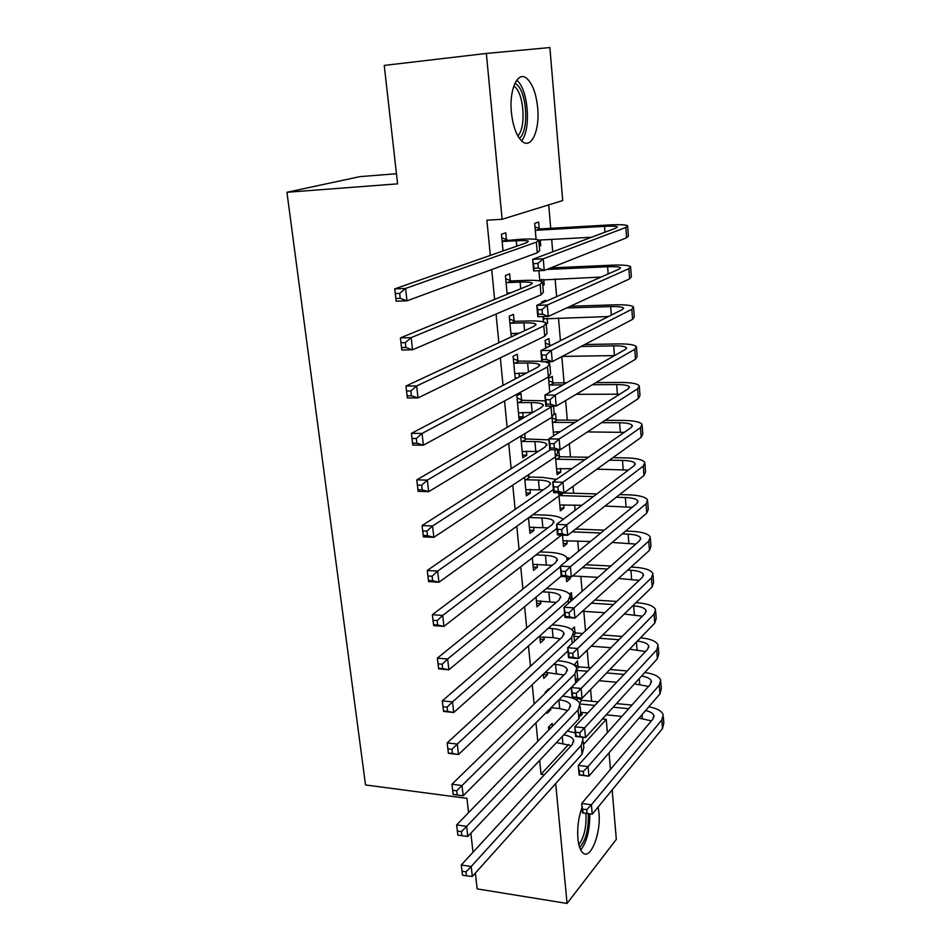 <?xml version="1.0" encoding="UTF-8"?>
<svg xmlns="http://www.w3.org/2000/svg" width="951" height="951" viewBox="0 0 951 951"><rect width="100%" height="100%" fill="white"/><g stroke="black" fill="none" stroke-linecap="round" stroke-linejoin="round"><path stroke-width="1.43" d="M598.131 807.03L598.94 812.641C601.258 833.765 590.036 861.451 582.404 852.393C580.062 849.837 578.553 845.201 577.887 838.509C577.114 827.513 578.505 817.171 582.06 807.482M511.4 112.396C509.011 89.715 517.689 70.707 526.545 78.22C532.429 83.415 536.15 93.293 537.684 107.855C539.93 130.121 531.478 149.271 522.361 141.556C516.678 136.516 513.017 126.792 511.4 112.396M591.605 701.232L590.595 689.487M588.705 667.697L587.183 650.104M585.519 630.87L583.831 611.35M582.107 591.308L580.811 576.389M578.624 551.14L577.744 540.964M576.722 529.077L576.651 528.257M575.105 510.354L574.642 505.052M573.619 493.26L573.025 486.365M570.481 456.955L569.352 443.808M567.307 420.152L565.607 400.561M564.074 382.837L561.815 356.625M560.436 340.731L558.475 317.955M556.62 296.617L555.099 278.952M554.124 267.766L554.029 266.577M552.745 251.801L551.675 239.402M550.724 228.323L548.691 204.881M602.399 719.015L606.251 719.396L607.368 732.698M609.056 752.812L610.447 769.418M612.171 789.912L616.319 839.364L567.069 903.45L555.681 783.553M396.46 173.724L359.87 176.636L286.94 192.268L365.517 784.955L466.929 798.353L468.546 812.665M549.88 47.55L562.719 200.554L502.104 219.277L486.353 53.446L549.88 47.55M577.958 666.366L577.471 660.897L574.095 665.034M579.064 678.943L579.135 679.632M548.953 689.641L548.87 688.75L545.125 692.387L545.22 693.291M546.98 711.764L547.134 713.345L550.843 709.612L550.7 708.031M571.92 598.191L571.42 592.58L569.613 594.149M539.752 635.922L540.406 642.828L544.21 639.405L543.972 636.885M566.808 540.477L567.093 543.663L563.515 546.516L562.493 535.116M532.298 557.797L533.499 570.362L537.386 567.271L537.089 564.145M559.366 456.302L558.843 450.382L557.5 451.261M560.436 468.427L560.769 472.195L557.108 474.715L555.515 456.872L557.643 452.854L557.381 449.847M524.631 477.307L526.39 495.84L530.373 493.094L530.016 489.337M528.637 474.656L528.815 476.582M552.828 382.445L552.281 376.358L548.513 378.427L549.749 392.323M521.552 399.824L520.958 393.5L516.857 395.747L519.08 419.177L523.169 416.811L522.741 412.377M545.66 301.443L545.553 300.278L541.69 301.966L541.797 303.143M547.146 318.276L547.598 323.328L546.338 323.911M542.997 316.576L543.473 321.878M514.087 320.844L513.469 314.329L509.26 316.172L511.246 336.951M515.252 333.171L515.43 335.002M539.193 228.478L538.623 222.047L534.676 223.342L536.102 239.355M540.216 240.021L540.727 245.75L539.3 246.261M506.407 239.521L505.766 232.817L501.45 234.231L503.043 250.957M539.645 760.36L541.012 774.269L568.591 744.49M502.104 219.277L486.888 220.204L490.324 255.415M491.703 269.585L494.627 299.41M496.053 314.068L498.859 342.729M500.333 357.849L503.02 385.369M504.541 400.953L507.121 427.344M508.69 443.38L511.162 468.688M512.767 485.141L515.133 509.415M516.785 526.272L519.056 549.512M520.744 566.772L522.907 589.026M524.631 606.667L526.711 627.945M528.471 645.955L530.456 666.294M532.251 684.661L534.153 704.085M535.984 722.796L537.79 741.328M510.271 280.474L509.653 273.876L505.385 275.505L507.18 294.287M543.71 279.428L544.186 284.801L542.783 285.395M538.896 270.69L539.811 280.925M517.855 360.619L517.249 354.2L513.088 356.245L515.252 378.962M519.032 373.054L519.377 376.798M549.488 344.749L548.941 338.58L545.125 340.458L545.803 348.102M550.284 361.665L548.323 362.7M520.696 436.129L522.765 457.776L526.795 455.22L526.402 451.131M524.762 433.68L525.214 438.482M556.121 419.629L555.586 413.626L554.409 414.327M557.179 431.659L557.345 433.513M551.984 417.251L553.637 435.855M528.494 517.855L529.969 533.356L533.903 530.444L533.582 526.997M563.646 504.696L563.955 508.179L560.329 510.853L558.998 495.923L561.34 492.868M536.055 597.145L536.97 606.845L540.822 603.588L540.548 600.77M568.496 559.438L568.341 557.738L567.2 558.665M570.041 576.972L570.196 578.695L566.653 581.691L566.214 576.758M543.39 674.116L543.794 678.325L547.55 674.746L547.336 672.512M574.963 632.498L574.463 626.959L571.634 629.562M552.412 726.255L552.151 723.426L548.454 727.218L548.727 730.059M577.043 697.879L577.257 700.542M580.776 698.236L580.918 699.793M582.036 712.43L582.202 714.284L580.776 715.794M583.534 744.455L606.251 719.396M475.369 873.077L477.152 888.888L567.069 903.45M286.94 192.268L397.601 183.852L384.24 65.417L486.353 53.446M541.012 774.269L544.447 774.685M473.016 852.227L470.864 833.195M539.265 245.822L540.727 245.75M542.736 284.86L544.186 284.801M546.29 323.364L547.598 323.328M515.145 377.88L517.332 377.868M518.854 416.8L523.169 416.811M522.515 455.149L526.795 455.22M526.117 492.975L530.373 493.094M556.87 472.112L560.769 472.195M529.671 530.266L533.903 530.444M560.08 508.048L563.955 508.179M533.178 567.046L537.386 567.271M563.242 543.496L567.093 543.663M536.637 603.314L540.822 603.588M566.368 578.481L570.196 578.695M540.049 639.096L544.21 639.405M543.413 674.378L547.55 674.746M549.274 709.458L550.843 709.612M581.013 714.165L582.202 714.284M503.317 241.435L516.262 240.734C523.121 240.389 527.163 240.579 528.364 241.292L526.699 242.671L394.736 288.878L405.578 288.45L536.328 242.16L538.753 240.104C536.935 239.034 530.848 238.76 520.506 239.283L502.092 240.972M501.795 237.786L507.62 239.985M399.67 293.395L405.578 288.45L406.992 300.825L396.163 301.217L394.736 288.878L395.901 298.507L400.24 298.352L399.67 293.395L395.331 293.562M400.24 298.352L406.992 300.825L537.279 252.776L539.692 250.612L538.825 240.865M396.163 301.217L395.901 298.507M534.997 226.909L540.37 228.918L536.423 230.249L604.503 226.35C611.897 225.958 616.2 226.124 617.425 226.849L616.2 227.99L532.631 259.35L543.223 258.85L625.853 227.444L627.636 225.767C625.782 224.662 619.291 224.412 608.164 225.007L540.37 228.918M536.423 230.249L535.247 229.809M538.753 240.104L591.534 237.251M537.933 263.415L543.223 258.85L544.245 270.464L533.666 270.928L532.631 259.35L534.105 268.253L538.349 268.063L537.933 263.415L533.689 263.605M538.349 268.063L544.245 270.464L626.614 237.798L628.385 236.038L627.684 226.421M533.666 270.928L534.105 268.253M507.097 293.372L511.032 292.706M507.24 282.613L520.102 282.09C526.913 281.853 530.943 282.185 532.156 283.089L530.527 284.753L400.395 337.89L411.165 337.641L540.097 284.373L542.474 281.912C540.632 280.545 534.569 280.046 524.286 280.426L511.483 280.949L507.24 282.613L506.027 282.15M509.082 292.789L507.133 293.764M505.694 278.702L511.483 280.949M405.316 342.622L411.165 337.641L412.544 349.802L401.798 350.004L400.395 337.89L401.572 347.579L405.875 347.495L405.316 342.622L401.001 342.717M405.875 347.495L412.544 349.802L541.036 294.822L543.39 292.266L542.557 282.851M401.798 350.004L401.572 347.579M510.949 333.777L519.567 333.064M511.091 323.197L523.882 322.853C530.658 322.71 534.664 323.185 535.889 324.279L534.296 326.193L405.958 386.035L416.657 385.963L543.806 325.955L546.124 323.102C544.269 321.45 538.242 320.737 528.019 320.962L515.287 321.319L511.091 323.197L509.891 322.71M512.256 333.242L510.949 333.872M509.534 319.025L515.287 321.319M410.868 390.992L416.657 385.963L418.012 397.91L407.337 397.946L405.958 386.035L407.135 395.794L411.414 395.782L410.868 390.992L406.576 391.004M411.414 395.782L418.012 397.91L544.733 336.25L547.027 333.302L546.219 324.208M407.337 397.946L407.135 395.794M542.058 309.598L537.838 309.729L538.254 314.305L542.462 314.175L542.058 309.598L547.289 305.009L548.299 316.421L537.802 316.731L536.78 305.354L547.289 305.009L628.873 268.657L630.608 266.649C628.742 265.258 622.275 264.77 611.22 265.21L550.653 267.92M541.618 279.511L539.764 280.438M546.789 269.454L607.606 266.755C614.952 266.47 619.244 266.791 620.48 267.718L619.279 269.074L536.78 305.354L537.838 309.729M539.74 280.081L601.103 277.062M542.462 314.175L548.299 316.421L629.61 278.869L631.345 276.789L630.668 267.457M537.802 316.731L538.254 314.305M546.112 355.032L541.927 355.103L542.332 359.597L546.516 359.537L546.112 355.032L551.307 350.408L552.293 361.642L541.868 361.784L540.857 350.586L551.307 350.408L631.833 309.289L633.544 306.947C631.666 305.259 625.235 304.558 614.239 304.843L570.35 306.246M544.459 318.359L543.211 318.965M566.594 307.981L610.673 306.591C617.972 306.412 622.239 306.876 623.476 307.993L622.299 309.574L540.857 350.586L541.927 355.103M543.199 318.882L608.462 316.54M546.516 359.537L552.293 361.642L632.57 319.346L634.269 316.933L633.616 307.91M541.868 361.784L542.332 359.597M515.014 83.094L517.76 85.435C527.555 95.766 528.59 131.868 519.341 138.323M517.796 135.862C525.772 128.647 524.405 96.729 515.632 87.528L513.885 85.887M521.528 140.843C530.765 130.774 528.768 92.865 518.271 81.655L516.785 80.134M580.74 850.004C586.933 841.825 589.941 829.783 589.763 813.866M588.324 813.676C588.752 829.165 585.864 840.434 579.67 847.496M578.862 844.678C584.235 837.272 586.589 826.835 585.923 813.367M514.741 373.6L526.664 372.982M513.326 358.777L519.044 361.095L514.895 363.187L527.603 363.009C534.343 362.961 538.337 363.579 539.562 364.851L538.016 367.027L411.426 433.347L422.042 433.454L547.467 366.908L549.726 363.686L544.994 361.737M514.895 363.187L513.706 362.7M541.82 361.285L519.044 361.095M416.312 438.506L422.042 433.454L423.373 445.199L412.77 445.056L411.426 433.347L412.603 443.166L416.859 443.214L416.312 438.506L412.056 438.459M416.859 443.214L423.373 445.199L548.37 377.06L550.617 373.743L549.844 364.946M412.77 445.056L412.603 443.166M518.485 412.853L532.833 412.401M517.059 397.958L522.741 400.323L518.652 402.606L531.276 402.594C537.981 402.642 541.951 403.39 543.187 404.841L541.678 407.266L416.8 479.851L427.344 480.124L552.65 406.113M518.652 402.606L517.463 402.107M545.387 400.858L522.741 400.323M421.673 485.212L427.344 480.124L428.651 491.667L418.119 491.346L416.8 479.851L417.976 489.717L422.208 489.836L421.673 485.212L417.441 485.093M422.208 489.836L428.651 491.667L551.96 417.263L554.16 413.59L553.494 406.113M418.119 491.346L417.976 489.717M545.363 343.097L550.641 345.213L547.776 347.103M550.106 399.729L545.945 399.741L546.338 404.163L550.498 404.163L550.106 399.729L555.241 395.069L556.216 406.113L545.862 406.113L544.864 395.093L555.241 395.069L634.757 349.314L636.433 346.675C634.543 344.702 628.147 343.775 617.223 343.905L584.746 344.547M551.58 345.189L550.641 345.213M581.073 346.473L613.692 345.855C620.944 345.772 625.199 346.39 626.436 347.697L625.294 349.493L544.864 395.093L545.945 399.741M546.837 347.127L545.684 346.663M562.207 356.411L614.536 355.591M550.498 404.163L556.216 406.113L635.482 359.24L637.146 356.518L636.516 347.769M545.862 406.113L546.338 404.163M548.727 380.769L553.969 382.908L550.213 385.012L562.802 384.929M554.029 443.701L549.904 443.653L550.296 448.004L554.421 448.064L554.029 443.701L559.117 439.005L560.08 449.882L549.797 449.728L548.822 438.886L559.117 439.005L637.645 388.781L639.274 385.821C637.384 383.574 631.012 382.445 620.159 382.433L595.968 382.611M566.523 382.825L553.969 382.908M592.378 384.727L616.664 384.573C623.88 384.584 628.112 385.345 629.36 386.831L628.231 388.828L548.822 438.886L549.904 443.653M550.213 385.012L549.06 384.537M576.187 394.308L619.719 394.201M554.421 448.064L560.08 449.882L638.359 398.552L639.987 395.521L639.369 387.057M549.797 449.728L550.296 448.004M522.17 451.547L538.314 451.356M520.744 436.58L526.39 438.982L522.337 441.454L534.902 441.609C541.559 441.74 545.517 442.619 546.766 444.248L545.28 446.911L422.078 525.558L432.55 525.986L550.439 449.74M522.337 441.454L521.16 440.955M548.905 439.873L526.39 438.982M426.94 531.11L432.55 525.986L433.834 537.339L423.373 536.863L422.078 525.558L423.266 535.472L427.463 535.663L426.94 531.11L422.743 530.931M427.463 535.663L433.834 537.339L555.491 456.884L554.861 449.799M423.373 536.863L423.266 535.472M552.044 417.929L557.25 420.092L553.53 422.375L574.832 422.494M557.892 486.971L553.791 486.864L554.171 491.144L558.273 491.251L557.892 486.971L562.944 482.24L563.884 492.951L553.66 492.654L552.709 481.991L562.944 482.24L640.487 427.677L642.091 424.431C640.189 421.911 633.841 420.58 623.048 420.425L605.145 420.33M578.458 420.199L557.25 420.092M601.614 422.648L619.6 422.743C626.768 422.862 630.977 423.742 632.237 425.406L631.131 427.605L552.709 481.991L553.791 486.864M553.53 422.375L552.388 421.899M553.304 432.099L560.246 431.683M587.468 431.92L624.272 432.372M558.273 491.251L563.884 492.951L641.188 437.317L642.781 433.989L642.187 425.786M553.66 492.654L554.171 491.144M525.808 489.694L543.271 489.848M526.937 475.773L529.98 477.093L525.986 479.756L538.468 480.065C545.089 480.291 549.024 481.301 550.284 483.084L548.834 485.985L427.261 570.493L437.662 571.087L553.387 489.563M525.986 479.756L524.809 479.245M556.442 479.387L542.415 477.39L529.98 477.093M432.111 576.235L437.662 571.087L438.934 582.238L428.544 581.608L427.261 570.493L428.461 580.455L432.622 580.704L432.111 576.235L427.938 575.997M432.622 580.704L438.934 582.238L558.986 495.935L558.701 492.796M428.544 581.608L428.461 580.455M557.238 455.398L560.496 456.777L556.81 459.226L584.806 459.725M561.696 529.552L557.619 529.386L557.999 533.594L562.077 533.773L561.696 529.552L566.701 524.797L567.628 535.33L557.476 534.902L556.525 524.405L566.701 524.797L643.292 466.026L644.849 462.483C642.947 459.713 636.635 458.18 625.901 457.883L612.908 457.669M588.372 457.253L560.496 456.777M609.436 460.165L622.489 460.391C629.621 460.593 633.806 461.615 635.066 463.446L633.996 465.835L556.525 524.405L557.619 529.386M556.81 459.226L555.681 458.751M556.585 468.807L571.92 468.665M596.907 469.176L628.385 470.079M562.077 533.773L567.628 535.33L643.982 475.524L645.539 471.91L644.968 463.981M557.476 534.902L557.999 533.594M529.398 527.306L547.871 527.853M533.154 514.503L529.576 517.51L541.987 517.974C548.572 518.283 552.495 519.424 553.755 521.374L552.341 524.488L432.36 614.679L442.702 615.416L556.894 528.411M563.075 519.448C560.508 516.952 554.778 515.513 545.886 515.121L533.523 514.669M437.198 620.599L442.702 615.416L443.939 626.388L433.62 625.615L432.36 614.679L433.561 624.688L437.698 624.997L437.198 620.599L433.062 620.29M437.698 624.997L443.939 626.388L561.577 535.068M433.62 625.615L433.561 624.688M563.598 492.939L560.056 495.59L593.341 496.577M565.441 571.456L561.387 571.242L561.768 575.391L565.809 575.605L565.441 571.456L570.398 566.677L571.301 577.043L561.221 576.484L560.294 566.142L570.398 566.677L646.05 503.828L647.583 500.012C645.67 496.993 639.381 495.257 628.718 494.841L619.66 494.579M596.848 493.926L563.693 492.975M616.248 497.254L625.342 497.516C632.427 497.813 636.599 498.954 637.859 500.963L636.813 503.543L560.294 566.142L561.387 571.242M559.806 505.029L581.81 505.278M605.026 506.039L632.201 507.311M565.809 575.605L571.301 577.043L646.739 513.195L648.261 509.308L647.702 501.629M561.221 576.484L561.768 575.391M532.929 564.383L552.198 565.358M536.043 554.897L545.458 555.36C551.996 555.753 555.907 557.001 557.179 559.117L555.788 562.457L437.377 658.128L447.648 659.007L560.341 566.701M566.82 560.805L566.974 557.975C565.06 554.79 559.176 552.911 549.309 552.329L539.93 551.877M442.203 664.214L447.648 659.007L448.872 669.801L438.625 668.874L437.377 658.128L438.589 668.173L442.702 668.541L442.203 664.214L438.09 663.857M442.702 668.541L448.872 669.801L561.197 576.199M438.625 668.874L438.589 668.173M569.114 612.706L565.096 612.432L565.465 616.521L569.483 616.795L569.114 612.706L574.035 607.903L574.927 618.114L564.918 617.425L564.002 607.249L574.035 607.903L648.772 541.107L650.27 537.018C648.356 533.749 642.103 531.835 631.5 531.288L625.651 531.05M604.242 530.183L575.652 529.041M572.098 531.823L600.794 533.012M622.287 533.891L628.159 534.129C635.197 534.51 639.357 535.782 640.617 537.945L639.595 540.715L564.002 607.249L565.096 612.432M563.004 540.762L590.393 541.511M612.147 542.474L635.767 544.079M569.483 616.795L574.927 618.114L649.45 550.344L650.948 546.195L650.401 538.765M564.918 617.425L565.465 616.521M536.412 600.961L556.299 602.375M542.439 591.819L548.87 592.223C555.384 592.699 559.271 594.066 560.543 596.325L559.2 599.879L442.31 700.863L452.51 701.886L568.306 600.461L570.279 595.183C568.353 591.772 562.493 589.715 552.686 589.014L546.278 588.633M447.125 707.116L452.51 701.886L453.722 712.489L443.535 711.431L442.31 700.863L443.523 710.944L447.612 711.372L447.125 707.116L443.035 706.7M447.612 711.372L453.722 712.489L564.585 613.799M572.752 653.313L568.757 652.992L569.114 657.022L573.108 657.343L572.752 653.313L577.614 648.499L578.505 658.544L568.555 657.723L567.652 647.702L577.614 648.499L651.459 577.875L652.933 573.512C651.007 570.018 644.778 567.913 634.234 567.236L631.06 567.069M610.827 566.023L585.84 564.739M582.357 567.699L607.427 569.019M627.743 570.089L630.929 570.255C637.931 570.719 642.068 572.11 643.34 574.428L642.329 577.376L567.652 647.702L568.757 652.992M572.621 575.937L597.977 577.34M618.519 578.481L639.155 580.372M573.108 657.343L578.505 658.544L652.124 586.981L653.587 582.559L653.064 575.379M568.555 657.723L569.114 657.022M539.847 637.027L553.09 637.574L560.234 638.906M548.323 628.278L552.246 628.563C558.724 629.122 562.6 630.608 563.872 633.009L562.552 636.778L447.172 742.897L457.3 744.051L571.61 637.455L573.536 631.88C571.599 628.254 565.762 626.02 556.014 625.199L552.103 624.914M451.963 749.317L457.3 744.051L458.489 754.488L448.373 753.299L447.172 742.897L448.385 753.014L452.438 753.489L451.963 749.317L447.897 748.841M452.438 753.489L458.489 754.488L567.937 650.876M574.463 641.295L573.738 634.162M570.493 597.525L573.025 598.69L570.766 600.675M576.318 693.303L572.347 692.934L572.704 696.893L576.675 697.273L576.318 693.303L581.144 688.453L582.012 698.355L572.133 697.416L571.242 687.549L581.144 688.453L654.11 614.12L655.548 609.52C653.622 605.787 647.417 603.516 636.932 602.708L636.005 602.649M616.771 601.436L594.779 600.057M573.667 598.726L573.025 598.69M591.356 603.184L613.431 604.586M632.736 605.823L633.675 605.882C640.629 606.429 644.754 607.939 646.026 610.411L645.04 613.526L571.242 687.549L572.347 692.934M582.476 611.255L604.777 612.741M624.284 614.049L642.389 616.189M576.675 697.273L582.012 698.355L654.763 623.107L656.202 618.435L655.691 611.493M545.28 672.333L564.014 674.96M553.791 664.273L555.574 664.416C562.005 665.058 565.869 666.639 567.153 669.195L565.857 673.153L451.951 784.254L462.008 785.538L574.868 673.938L576.746 668.066C574.808 664.214 568.995 661.825 559.295 660.886L557.524 660.743M456.718 790.816L462.008 785.538L463.173 795.809L453.128 794.489L451.951 784.254L453.163 794.406L457.193 794.929L456.718 790.816L452.688 790.293M457.193 794.929L463.173 795.809L575.676 682.984L577.542 677.041L576.96 670.479M573.512 631.821L576.056 633.009L573.822 635.09M622.216 636.421L602.744 634.983M582.737 633.497L576.056 633.009M573.928 636.35L579.278 636.754M599.368 638.264L618.911 639.726M591.213 646.181L610.946 647.726M629.574 649.164L645.491 651.542M637.348 641.117C643.732 641.842 647.5 643.435 648.677 645.907L647.702 649.188L574.784 726.79L584.615 727.812L656.725 649.89L658.128 645.028C656.309 641.212 650.46 638.799 640.582 637.788M579.837 732.674L584.615 727.812L585.471 737.56L575.652 736.502L574.784 726.79L576.247 736.157L580.181 736.585L579.837 732.674L575.89 732.258M580.181 736.585L585.471 737.56L657.367 658.746L658.77 653.836L658.282 647.12M575.652 736.502L576.247 736.157M551.033 707.699L559.675 708.543L567.676 710.528M545.161 692.364L545.838 692.685M559.675 708.543L558.867 699.841C565.286 700.507 569.102 702.195 570.386 704.881L569.126 709.03L456.646 824.945L466.644 826.36L578.077 709.922L579.92 703.752C577.97 699.71 572.205 697.154 562.6 696.096M457.859 835.121L456.646 824.945L457.859 835.121L461.865 835.703L461.401 831.649L457.395 831.079M461.401 831.649L466.644 826.36L467.785 836.452L578.874 718.837L580.704 712.596L580.146 706.284M467.785 836.452L461.865 835.703M574.047 664.511L579.04 666.877L576.984 668.898M627.244 670.966L609.912 669.492M590.856 667.875L579.04 666.877M576.984 670.384L587.456 671.287M606.595 672.928L623.987 674.425M577.839 678.836L579.765 679.002M599.071 680.714L616.617 682.271M634.472 683.852L648.499 686.432M641.604 676.03C647.06 676.946 650.282 678.574 651.28 680.928L650.341 684.363L578.267 765.424L588.039 766.565L659.305 685.16L660.683 680.06C659.031 676.304 653.741 673.783 644.814 672.512M583.296 771.451L588.039 766.565L588.883 776.171L579.123 774.994L578.267 765.424L579.73 774.839L583.641 775.303L583.296 771.451L579.373 770.988M583.641 775.303L588.883 776.171L659.946 693.909L661.314 688.75L660.838 682.259M579.123 774.994L579.73 774.839M556.43 742.6L571.23 745.62M548.644 727.028L550.688 728.026M563.717 734.873C569.173 735.801 572.466 737.524 573.572 740.068L572.347 744.419L461.271 864.982L471.197 866.516L581.239 745.394L583.046 738.951L582.036 737.18M462.495 875.193L461.271 864.982L462.495 875.193L466.465 875.823L466.014 871.841L462.031 871.211M466.014 871.841L471.197 866.516L472.326 876.453L582.024 754.191L583.819 747.676L583.272 741.614M575.331 732.912L567.367 731.022M472.326 876.453L466.465 875.823M577.019 697.915L582 700.316L579.504 702.896M631.916 705.083L616.45 703.597M598.203 701.862L582 700.316M579.991 703.978L594.862 705.416M613.181 707.187L628.706 708.685M580.681 712.299L587.73 713M606.203 714.843L621.859 716.4M639.036 718.1L651.411 720.882M645.574 710.54C650.222 711.598 652.98 713.238 653.86 715.473L652.933 719.075L581.691 803.488L591.403 804.748L661.848 719.955L663.192 714.629C661.682 710.92 656.879 708.317 648.772 706.831M586.708 809.646L591.403 804.748L592.247 814.199L582.547 812.915L581.691 803.488L583.153 812.927L587.04 813.438L586.708 809.646L582.808 809.146M587.04 813.438L592.247 814.199L662.478 728.585L663.81 723.2L663.358 716.935M582.547 812.915L583.153 812.927M516.262 240.734L516.762 246.154M536.328 242.16L537.279 252.776M604.503 226.35L604.955 232.21M625.853 227.444L626.614 237.798M520.102 282.09L520.72 288.759M540.097 284.373L541.036 294.822M523.882 322.853L524.607 330.71M543.806 325.955L544.733 336.25M607.606 266.755L608.164 273.959M628.873 268.657L629.61 278.869M610.673 306.591L611.327 315.102M631.833 309.289L632.57 319.346M527.603 363.009L528.447 372.043M547.467 366.908L548.37 377.06M531.276 402.594L532.191 412.401M551.069 407.266L551.96 417.263M613.692 345.855L614.441 355.591M634.757 349.314L635.482 359.24M616.664 384.573L617.401 394.166M637.645 388.781L638.359 398.552M534.902 441.609L535.793 451.273M619.6 422.743L620.325 432.206M640.487 427.677L641.188 437.317M538.468 480.065L539.348 489.587M622.489 460.391L623.202 469.723M643.292 466.026L643.982 475.524M541.987 517.974L542.855 527.365M625.342 497.516L626.055 506.717M646.05 503.828L646.739 513.195M545.458 555.36L546.314 564.621M628.159 534.129L628.861 543.211M648.772 541.107L649.45 550.344M548.87 592.223L549.726 601.353M568.306 600.461L568.555 603.231M630.929 570.255L631.619 579.207M651.459 577.875L652.124 586.981M552.246 628.563L553.09 637.574M571.61 637.455L572.145 643.47M633.675 605.882L634.353 614.715M654.11 614.12L654.763 623.107M555.574 664.416L556.394 673.308M574.868 673.938L575.676 682.984M636.457 642.056L637.039 649.747M656.725 649.89L657.367 658.746M578.077 709.922L578.874 718.837M639.262 678.598L639.702 684.316M659.305 685.16L659.946 693.909M562.255 736.431L562.897 743.313M581.239 745.394L582.024 754.191M642.032 714.641L642.317 718.433M661.848 719.955L662.478 728.585M532.156 283.089L532.215 283.719M535.889 324.279L535.948 325.016M623.476 307.993L623.523 308.635M539.562 364.851L539.645 365.695M543.187 404.841L543.271 405.792M626.436 347.697L626.495 348.435M629.36 386.831L629.419 387.651M546.766 444.248L546.861 445.306M632.237 425.406L632.296 426.321M550.284 483.084L550.391 484.237M635.066 463.446L635.137 464.457M553.755 521.374L553.862 522.622M637.859 500.963L637.943 502.045M557.179 559.117L557.298 560.46M640.617 537.945L640.712 539.122M560.543 596.325L560.674 597.763M570.469 597.335L570.814 601.246M643.34 574.428L643.435 575.676M563.872 633.009L564.014 634.543M646.026 610.411L646.121 611.743M567.153 669.195L567.295 670.812M648.677 645.907L648.772 647.31M570.386 704.881L570.541 706.581M651.28 680.928L651.387 682.402M573.572 740.068L573.738 741.851M653.86 715.473L653.979 717.018"/></g></svg>
